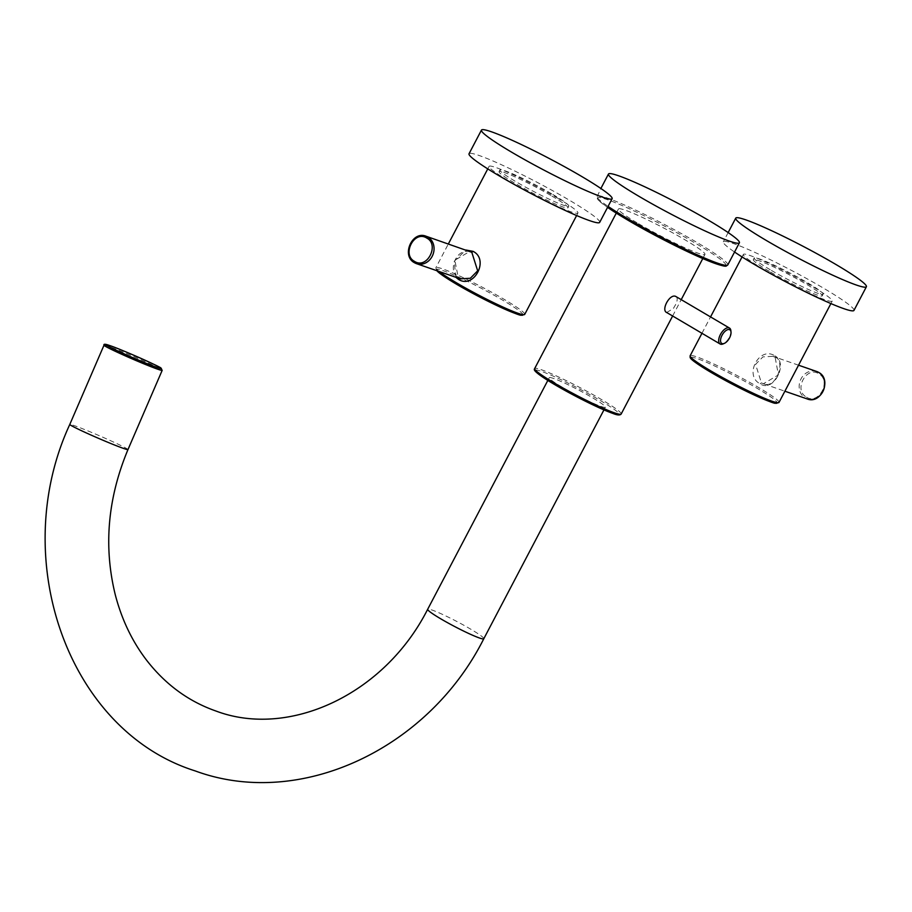 <?xml version="1.0" encoding="UTF-8"?>
<svg xmlns="http://www.w3.org/2000/svg" width="912" height="912" viewBox="0 0 912 912"><rect width="100%" height="100%" fill="white"/><g stroke="black" fill="none" stroke-linecap="round" stroke-linejoin="round"><path stroke-width="0.68" stroke-dasharray="4.56 3.42" d="M553.573 378.457A31.692 2.736 27.7 0 0 549.252 377.716A31.692 2.736 27.7 0 0 568.883 391.009A31.692 2.736 27.7 0 0 601.054 406.444A31.692 2.736 27.7 0 0 605.374 407.185A31.692 2.736 27.7 0 0 585.732 393.881A31.692 2.736 27.7 0 0 553.573 378.457M666.683 312.497L673.352 308.552L675.781 304.3C677.707 300.059 677.673 297.415 675.667 296.389M638.548 223.691A48.86 4.218 27.7 0 0 704.953 254.425A48.86 4.218 27.7 0 0 684.855 239.731A48.86 4.218 27.7 0 0 618.439 208.996A48.86 4.218 27.7 0 0 638.548 223.691M730.888 330.794A9.245 4.56 -59.5 0 1 723.17 343.892M458.405 277.955L460.355 278.844L458.348 277.921L454.837 260.228L469.851 251.393C462.623 250.538 457.471 253.981 454.427 261.698C452.113 268.766 453.446 274.181 458.405 277.955L458.36 279.3M557.289 197.927A50.183 4.332 -152.3 0 1 577.934 213.02A50.183 4.332 -152.3 0 1 509.728 181.465A50.183 4.332 -152.3 0 1 489.083 166.372A50.183 4.332 -152.3 0 1 557.289 197.927M455.886 277.294L454.187 261.345L465.872 250.013M551.942 196.08A38.908 3.363 -152.3 0 1 567.959 207.776A38.908 3.363 -152.3 0 1 515.075 183.312A38.908 3.363 -152.3 0 1 499.058 171.616A38.908 3.363 -152.3 0 1 551.942 196.08M552.797 194.45A38.908 3.363 -152.3 0 1 568.814 206.146A38.908 3.363 -152.3 0 1 515.93 181.682A38.908 3.363 -152.3 0 1 499.924 169.974A38.908 3.363 -152.3 0 1 552.797 194.45M599.697 222.357A73.792 6.373 27.7 0 0 569.327 200.173A73.792 6.373 27.7 0 0 469.03 153.763M806.584 397.176C818.623 405.213 832.04 380.623 818.577 373.692C806.539 365.655 793.121 390.245 806.584 397.176M798.536 365.199L772.874 356.318L774.881 357.242L772.874 356.318L762.899 356.9L755.569 364.355L761.429 382.869L763.367 383.77L778.403 374.935L774.869 355.862C759.343 345.591 743.531 375.71 760.198 383.815C773.239 393.22 789.051 363.101 774.869 355.862M764.005 269.507A50.183 4.332 -152.3 0 1 743.36 254.414A50.183 4.332 -152.3 0 1 811.566 285.969A50.183 4.332 -152.3 0 1 832.211 301.063A50.183 4.332 -152.3 0 1 764.005 269.507M769.352 271.354A38.908 3.363 -152.3 0 1 753.335 259.658A38.908 3.363 -152.3 0 1 806.219 284.122A38.908 3.363 -152.3 0 1 822.236 295.83A38.908 3.363 -152.3 0 1 769.352 271.354M770.207 269.724A38.908 3.363 -152.3 0 1 754.201 258.016A38.908 3.363 -152.3 0 1 807.074 282.492A38.908 3.363 -152.3 0 1 823.091 294.188A38.908 3.363 -152.3 0 1 770.207 269.724M853.974 310.411A73.792 6.373 27.7 0 0 823.604 288.215A73.792 6.373 27.7 0 0 723.307 241.805A73.792 6.373 27.7 0 0 734.559 252.02M483.805 638.731A31.692 2.736 27.7 0 0 464.174 625.438A31.692 2.736 27.7 0 0 432.003 610.014A31.692 2.736 27.7 0 0 427.682 609.273M127.976 449.57A31.692 1.357 23.4 0 0 106.932 439.048A31.692 1.357 23.4 0 0 73.952 425.505A31.692 1.357 23.4 0 0 69.791 424.445M103.991 345.238A31.692 1.357 -156.6 0 1 108.163 346.286A31.692 1.357 -156.6 0 1 141.143 359.841A31.692 1.357 -156.6 0 1 162.176 370.363M535.469 370.147A47.538 4.104 -152.3 0 1 541.705 371.458A47.538 4.104 -152.3 0 1 599.834 400.243A47.538 4.104 -152.3 0 1 612.921 413.444M621.186 413.991A48.86 4.218 27.7 0 0 590.908 393.494A48.86 4.218 27.7 0 0 541.329 369.713A48.86 4.218 27.7 0 0 534.66 368.573M726.043 265.369A72.629 6.27 27.7 0 0 696.118 243.629A72.629 6.27 27.7 0 0 616.01 202.966A72.629 6.27 27.7 0 0 607.563 207.389M727.787 264.925A73.94 6.384 27.7 0 0 697.349 242.683A73.94 6.384 27.7 0 0 596.836 196.171A73.94 6.384 27.7 0 0 608.087 206.397M414.55 262.759A14.524 12.563 109.1 0 1 409.864 244.667A14.524 12.563 109.1 0 1 426.029 236.219M524.719 314.389A50.183 4.332 27.7 0 0 504.062 299.296A50.183 4.332 27.7 0 0 435.856 267.74A50.183 4.332 27.7 0 0 439.094 271.48M436.871 270.716A48.895 4.218 -152.3 0 1 455.863 275.869A48.895 4.218 -152.3 0 1 502.843 300.253A48.895 4.218 -152.3 0 1 522.998 314.64M816.707 371.492A14.524 12.563 -70.9 0 0 800.531 379.928A14.524 12.563 -70.9 0 0 805.228 398.031A14.524 12.563 -70.9 0 0 807.2 398.943M760.198 383.815L761.429 382.869M778.996 402.431A50.183 4.332 27.7 0 0 758.339 387.338A50.183 4.332 27.7 0 0 690.133 355.783M690.908 357.333A48.895 4.218 -152.3 0 1 757.12 388.295A48.895 4.218 -152.3 0 1 777.275 402.682M547.827 380.429L549.252 377.716M702.799 258.541L704.953 254.425M672.634 315.997L681.23 299.615M616.284 213.123L618.439 208.996M607.552 207.4L598.272 200.059L596.699 197.653L600.883 188.476M603.949 409.898L605.374 407.185M576.623 215.528L577.934 213.02M436.711 270.659L435.856 267.74L448.351 243.949M487.772 168.88L489.083 166.372M568.814 206.146L567.959 207.776M499.924 169.974L499.058 171.616M701.955 333.29L710.551 316.897M742.049 256.922L743.36 254.414M830.9 303.571L832.211 301.063M774.824 357.208C786.11 359.282 776.682 389.743 763.367 383.77L784.879 391.214M754.201 258.016L753.335 259.658M823.091 294.188L822.236 295.83M728.164 232.571L723.307 241.805"/><path stroke-width="1.37" d="M724.39 343.357A7.923 3.91 -59.5 0 1 722.122 343.596A7.923 3.91 -59.5 0 1 722.03 335.308A7.923 3.91 -59.5 0 1 729.452 329.62A7.923 3.91 -59.5 0 1 731.014 332.116A7.923 3.91 -59.5 0 1 724.39 343.357L723.17 343.892A9.245 4.56 -59.5 0 1 720.514 344.177A9.245 4.56 -59.5 0 1 720.104 343.984A9.245 4.56 -59.5 0 1 720.64 334.1A9.245 4.56 -59.5 0 1 729.076 327.875A9.245 4.56 -59.5 0 1 729.486 328.058L675.667 296.389C669.545 293.527 660.493 310.775 667.105 312.691M729.486 328.058A9.245 4.56 -59.5 0 1 730.888 330.794L731.014 332.116M708.966 220.544A73.94 6.384 -152.3 0 1 739.404 242.786A73.94 6.384 -152.3 0 1 638.89 196.285A73.94 6.384 -152.3 0 1 608.464 174.044A73.94 6.384 -152.3 0 1 708.966 220.544M414.401 261.311C401.611 254.71 414.253 229.664 426.907 238.146C439.698 244.747 427.055 269.792 414.401 261.311M426.029 236.219C412.053 230.474 401.063 255.827 414.493 262.736L416.533 263.671A14.524 12.563 109.1 0 0 432.698 255.223A14.524 12.563 109.1 0 0 428.002 237.131A14.524 12.563 109.1 0 0 426.029 236.219L471.8 252.293L477.671 270.807L470.341 278.263L460.355 278.844L416.533 263.671A14.524 12.563 109.1 0 1 414.55 262.759M465.872 250.013L473.043 251.347C489.698 259.453 473.887 289.571 458.36 279.3L455.886 277.294M481.456 130.097L469.03 153.763A73.792 6.373 27.7 0 0 499.4 175.959A73.792 6.373 27.7 0 0 599.697 222.357L612.123 198.691A73.792 6.373 -152.3 0 1 511.826 152.293A73.792 6.373 -152.3 0 1 481.456 130.097A73.792 6.373 -152.3 0 1 581.753 176.506A73.792 6.373 -152.3 0 1 612.123 198.691M734.559 252.02A73.792 6.373 27.7 0 0 753.677 264.001A73.792 6.373 27.7 0 0 853.974 310.411L866.4 286.733A73.792 6.373 -152.3 0 1 766.103 240.335A73.792 6.373 -152.3 0 1 735.733 218.139A73.792 6.373 -152.3 0 1 836.03 264.548A73.792 6.373 -152.3 0 1 866.4 286.733M479.484 638.001A31.692 2.736 27.7 0 0 483.805 638.731C428.515 748.9 300.048 809.571 195.259 770.936C67.625 730.797 7.718 558.349 69.791 424.445A31.692 1.357 23.4 0 0 90.835 434.967A31.692 1.357 23.4 0 0 123.804 448.51A31.692 1.357 23.4 0 0 127.976 449.57C107.673 498.214 103.444 546.619 115.288 594.806C121.741 619.533 132.137 641.296 146.49 660.071C165.38 684.456 188.556 701.442 215.996 711.041C288.671 738.469 384.328 694.933 427.682 609.273A31.692 2.736 27.7 0 0 447.313 622.565A31.692 2.736 27.7 0 0 479.484 638.001M103.991 345.238C103.489 343.847 105.37 343.938 109.634 345.523C121.969 349.513 162.108 367.707 160.865 368.003L162.176 370.363A31.692 1.357 -156.6 0 1 158.015 369.303A31.692 1.357 -156.6 0 1 125.035 355.748A31.692 1.357 -156.6 0 1 103.991 345.238L69.791 424.445M157.502 367.616A30.37 1.311 -156.6 0 1 119.221 351.599A30.37 1.311 -156.6 0 1 109.725 345.557A30.37 1.311 -156.6 0 1 147.995 361.562A30.37 1.311 -156.6 0 1 157.502 367.616M612.921 413.444A47.538 4.104 -152.3 0 1 563.228 389.492A47.538 4.104 -152.3 0 1 535.469 370.147M614.517 412.862A48.86 4.218 27.7 0 0 621.186 413.991C620.103 415.416 617.413 415.256 613.092 413.524C596.767 407.322 576.988 397.495 553.766 384.055C531.457 370.489 534.181 369.679 534.66 368.573A48.86 4.218 27.7 0 0 564.927 389.071A48.86 4.218 27.7 0 0 614.517 412.862M607.563 207.389A72.629 6.27 27.7 0 0 627.171 219.735M627.285 219.792A72.629 6.27 27.7 0 0 691.957 253.696A72.629 6.27 27.7 0 0 726.043 265.369M608.087 206.397A73.94 6.384 27.7 0 0 627.274 218.413A73.94 6.384 27.7 0 0 727.787 264.925C725.507 265.609 728.711 267.9 716.308 263.876C698.524 257.902 655.922 236.789 627.228 219.769L607.552 207.4M458.36 279.3L458.348 277.921M473.043 251.347L471.8 252.293M439.094 271.48A50.183 4.332 27.7 0 0 456.513 282.834A50.183 4.332 27.7 0 0 524.719 314.389L576.623 215.528M522.998 314.64A48.895 4.218 -152.3 0 1 501.064 307.492A48.895 4.218 -152.3 0 1 456.502 284.213M456.433 284.168A48.895 4.218 -152.3 0 1 436.871 270.716M807.2 398.943A14.524 12.563 -70.9 0 0 823.376 390.496A14.524 12.563 -70.9 0 0 818.68 372.404A14.524 12.563 -70.9 0 0 816.707 371.492L818.737 372.427C832.177 379.335 821.188 404.689 807.2 398.943L784.879 391.214M690.908 357.333A48.895 4.218 -152.3 0 0 710.71 372.21C693.462 361.836 690.555 358.861 690.133 357.436L690.133 355.783A50.183 4.332 27.7 0 0 710.79 370.876A50.183 4.332 27.7 0 0 778.996 402.431L830.9 303.571M777.275 402.682A48.895 4.218 -152.3 0 1 755.341 395.534A48.895 4.218 -152.3 0 1 710.79 372.256M162.176 370.363L127.976 449.57M427.682 609.273L547.827 380.429M681.23 299.615L702.799 258.541M534.66 368.573L616.284 213.123M666.683 312.497L720.104 343.984M621.186 413.991L672.634 315.997M739.404 242.786L727.787 264.925M608.464 174.044L600.883 188.476M483.805 638.731L603.949 409.898M436.711 270.659L456.467 284.191L501.007 307.469C513.661 313.01 520.353 315.598 521.094 315.221L524.719 314.389M448.351 243.949L487.772 168.88M798.536 365.199L816.707 371.492M690.133 355.783L701.955 333.29M710.551 316.897L742.049 256.922M710.744 372.233L755.284 395.512C767.938 401.052 774.63 403.64 775.371 403.264L778.996 402.431M735.733 218.139L728.164 232.571"/></g></svg>

